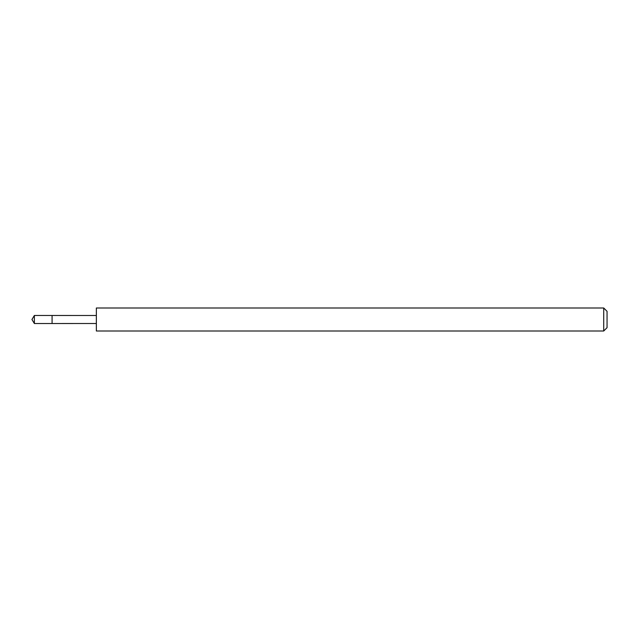 <?xml version="1.0" encoding="UTF-8"?>
<svg xmlns="http://www.w3.org/2000/svg" width="639" height="639" viewBox="0 0 639 639"><rect width="100%" height="100%" fill="white"/><g stroke="black" fill="none" stroke-linecap="round" stroke-linejoin="round"><path stroke-width="0.48" stroke-dasharray="3.19 2.4" d="M52.078 316.792L52.078 323.518L52.078 316.792M34.37 323.526L34.37 315.474M96.345 323.502L96.345 315.498M96.361 331.002L96.361 307.998M603.727 331.002L603.727 307.998M607.05 327.679L607.05 311.321"/><path stroke-width="0.96" d="M52.078 323.518L52.078 315.482L34.37 315.474L34.37 323.526L52.078 323.518L52.078 315.482L96.345 315.498L96.345 323.502L34.37 323.526L31.95 319.5L34.37 323.526M96.361 327.24L96.361 331.002L603.727 331.002L603.727 307.998L96.361 307.998L96.361 327.24M603.727 307.998L607.05 311.321L607.05 327.679L603.727 331.002M31.95 319.5L34.37 315.474M96.345 323.502L96.361 331.002M96.345 315.498L96.361 307.998"/></g></svg>
